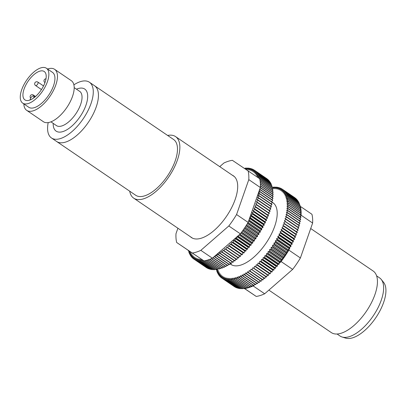 <?xml version="1.0" encoding="UTF-8"?>
<svg xmlns="http://www.w3.org/2000/svg" width="406" height="406" viewBox="0 0 406 406"><rect width="100%" height="100%" fill="white"/><g stroke="black" fill="none" stroke-linecap="round" stroke-linejoin="round"><path stroke-width="0.61" d="M89.396 82.23L94.562 85.747A33.708 15.443 124.2 0 1 92.867 114.741A33.708 15.443 124.2 0 1 65.64 142.075A33.708 15.443 124.2 0 1 56.642 141.486A33.708 15.443 -55.8 0 0 65.64 142.075A33.708 15.443 -55.8 0 0 92.867 114.741A33.708 15.443 -55.8 0 0 94.562 85.747L173.595 139.507A33.708 15.443 124.2 0 1 171.9 168.505A33.708 15.443 124.2 0 1 144.668 195.834A33.708 15.443 124.2 0 1 135.675 195.25L51.476 137.969A33.708 15.443 -55.8 0 0 60.469 138.558A33.708 15.443 -55.8 0 0 87.701 111.229A33.708 15.443 -55.8 0 0 89.396 82.23A33.708 15.443 -55.8 0 0 80.403 81.642A33.708 15.443 -55.8 0 0 73.887 84.829M167.612 135.442A37.225 17.052 124.2 0 1 175.57 136.604A37.225 17.052 124.2 0 1 173.702 168.622A37.225 17.052 124.2 0 1 143.633 198.803A37.225 17.052 124.2 0 1 133.696 198.153A37.225 17.052 124.2 0 1 129.697 191.18M310.707 228.532L373.15 271.01A37.225 17.052 124.2 0 1 371.282 303.033A37.225 17.052 124.2 0 1 341.207 333.214A37.225 17.052 124.2 0 1 331.276 332.565L268.873 290.112M381.239 279.419L383.599 282.358A34.048 15.595 124.2 0 1 379.204 312.199A34.048 15.595 124.2 0 1 352.789 337.772A34.048 15.595 124.2 0 1 345.668 338.117L342.07 336.995A35.155 16.103 -55.8 0 0 349.419 336.635A35.155 16.103 -55.8 0 0 376.697 310.235A35.155 16.103 -55.8 0 0 381.239 279.419A35.155 16.103 -55.8 0 0 379.585 277.892L376.621 275.872M337.076 334.006L340.04 336.026A35.155 16.103 -55.8 0 0 342.07 336.995M55.942 125.251A20.711 9.49 -55.8 0 0 56.353 125.571A20.711 9.49 -55.8 0 0 61.879 125.931A20.711 9.49 -55.8 0 0 78.612 109.138A20.711 9.49 -55.8 0 0 79.652 91.32A20.711 9.49 -55.8 0 0 79.206 91.056M53.196 123.383A25.436 11.652 -55.8 0 0 62.915 131.574A25.436 11.652 -55.8 0 0 85.96 105.19A25.436 11.652 -55.8 0 0 77.957 88.625A25.436 11.652 -55.8 0 0 76.46 89.183M48.202 122.592A33.708 15.443 -55.8 0 0 51.476 137.969M47.558 69.025A24.817 11.368 124.2 0 1 54.607 69.319A24.817 11.368 124.2 0 1 55.789 85.042A24.817 11.368 124.2 0 1 41.838 105.606A24.817 11.368 124.2 0 1 26.689 110.351A24.817 11.368 124.2 0 1 23.832 103.906M54.607 69.319L71.324 80.692A24.817 11.368 124.2 0 1 72.512 96.415A24.817 11.368 124.2 0 1 58.555 116.979A24.817 11.368 124.2 0 1 43.406 121.724L26.689 110.351M47.441 81.626A21.092 9.663 124.2 0 1 35.581 99.105A21.092 9.663 124.2 0 1 22.706 103.139A21.092 9.663 124.2 0 1 21.696 89.772A21.092 9.663 124.2 0 1 33.556 72.293A21.092 9.663 124.2 0 1 46.431 68.259A21.092 9.663 124.2 0 1 47.441 81.626M46.431 68.259L52.511 72.395A21.092 9.663 124.2 0 1 53.521 85.762A21.092 9.663 124.2 0 1 41.661 103.241A21.092 9.663 124.2 0 1 28.785 107.275L22.706 103.139M29.496 100.191A17.164 7.861 -55.8 0 0 43.361 86.275A17.164 7.861 -55.8 0 0 44.224 71.507A17.164 7.861 -55.8 0 0 39.641 71.207A17.164 7.861 -55.8 0 0 25.776 85.123A17.164 7.861 -55.8 0 0 24.913 99.891A17.164 7.861 -55.8 0 0 29.496 100.191M33.586 98.039L33.693 97.734A2.69 1.233 -55.8 0 0 33.566 96.034A2.69 1.233 -55.8 0 0 31.922 96.547A2.69 1.233 -55.8 0 0 30.414 98.775L29.973 100.023M272.355 202.35A37.327 17.098 124.2 0 1 277.181 212.059A37.327 17.098 124.2 0 1 274.684 226.34A37.327 17.098 124.2 0 1 241.2 264.956A37.327 17.098 124.2 0 1 229.999 263.692M272.67 187.734L271.883 187.202M217.342 269.325L216.307 269.848L217.098 270.386M216.307 269.848A53.765 24.634 124.2 0 1 216.261 269.67L216.723 268.904L216.154 269.635L203.386 260.951A53.765 24.634 124.2 0 1 203.203 260.972L215.972 269.655A53.765 24.634 -55.8 0 0 216.154 269.635M221.204 277.679L222.102 278.288L222.813 276.283L221.204 277.679A53.765 24.634 124.2 0 1 221.087 277.587L221.864 275.562L220.255 276.877A53.765 24.634 124.2 0 1 220.143 276.77L220.996 274.73L219.387 275.963A53.765 24.634 124.2 0 1 219.286 275.841L220.204 273.791L218.601 274.943A53.765 24.634 124.2 0 1 218.509 274.811L219.489 272.756L217.895 273.817A53.765 24.634 124.2 0 1 217.814 273.674L218.859 271.619L217.276 272.593A53.765 24.634 124.2 0 1 217.21 272.436L218.311 270.391L216.748 271.269L217.545 271.812M216.748 271.269A53.765 24.634 124.2 0 1 216.687 271.101L217.657 269.406M217.276 272.593L218.088 273.142M217.895 273.817L218.717 274.375M218.601 274.943L219.433 275.512M219.387 275.963L220.24 276.542M220.255 276.877L221.128 277.471M234.871 286.976L222.102 278.288A53.765 24.634 124.2 0 0 222.234 278.369L234.998 287.052A53.765 24.634 -55.8 0 1 234.871 286.976M282.058 189.105L281.17 188.501L280.5 190.495L282.099 189.064A53.765 24.634 124.2 0 1 282.145 189.094L294.913 197.778A53.765 24.634 -55.8 0 1 294.989 197.834L282.226 189.15L281.48 191.165L283.089 189.81L295.857 198.493A53.765 24.634 -55.8 0 1 295.969 198.595L283.205 189.912L282.388 191.942L283.997 190.668L296.766 199.351A53.765 24.634 -55.8 0 1 296.872 199.463L284.104 190.779L283.221 192.825L284.829 191.632L297.593 200.32A53.765 24.634 -55.8 0 1 297.689 200.442L284.921 191.759L283.972 193.814L285.575 192.708L298.339 201.391A53.765 24.634 -55.8 0 1 298.425 201.528L285.657 192.845L284.647 194.9L286.235 193.88L298.999 202.564A53.765 24.634 -55.8 0 1 299.075 202.716L286.306 194.032L285.235 196.083L286.809 195.154L299.572 203.842A53.765 24.634 -55.8 0 1 299.638 204.005L286.869 195.316L285.738 197.362L287.291 196.529L300.059 205.213A53.765 24.634 -55.8 0 1 300.115 205.385L287.346 196.702L286.159 198.732L287.692 197.996A53.765 24.634 124.2 0 1 287.732 198.179L286.489 200.188L287.996 199.549A53.765 24.634 124.2 0 1 288.027 199.747L286.732 201.731L288.209 201.193A53.765 24.634 124.2 0 1 288.23 201.396L286.89 203.355L288.331 202.914A53.765 24.634 124.2 0 1 288.341 203.132L286.961 205.055L288.361 204.715A53.765 24.634 124.2 0 1 288.361 204.939L286.94 206.827L288.301 206.588L301.069 215.271A53.765 24.634 -55.8 0 1 301.054 215.505L288.29 206.821L286.829 208.664L288.148 208.532L300.917 217.215A53.765 24.634 -55.8 0 1 300.892 217.459L288.123 208.77L286.636 210.567L287.905 210.536L300.673 219.22A53.765 24.634 -55.8 0 1 300.638 219.468L287.869 210.785L286.352 212.526L287.57 212.597L300.338 221.285A53.765 24.634 -55.8 0 1 300.288 221.539L287.524 212.856L285.981 214.541L287.143 214.713L299.912 223.396A53.765 24.634 -55.8 0 1 299.851 223.66L287.088 214.977L285.519 216.601L286.631 216.875L299.395 225.563A53.765 24.634 -55.8 0 1 299.329 225.827L286.56 217.144L284.976 218.702L286.027 219.083L298.796 227.766A53.765 24.634 -55.8 0 1 298.714 228.04L285.946 219.357L284.352 220.844L298.105 230.009A53.765 24.634 -55.8 0 1 298.014 230.283L285.251 221.6L283.647 223.016L297.334 232.283A53.765 24.634 -55.8 0 1 297.233 232.562L284.464 223.879L282.855 225.218L296.476 234.582A53.765 24.634 -55.8 0 1 296.365 234.861L283.601 226.178L281.992 227.436L295.543 236.896A53.765 24.634 -55.8 0 1 295.421 237.18L282.652 228.497L281.048 229.674L281.759 230.542L294.528 239.23A53.765 24.634 -55.8 0 1 294.396 239.515L281.632 230.831L280.033 231.922L280.673 232.882L293.436 241.57A53.765 24.634 -55.8 0 1 293.299 241.854L280.531 233.166L278.947 234.171L279.511 235.221L292.274 243.91A53.765 24.634 -55.8 0 1 292.127 244.194L279.364 235.51L277.79 236.419L278.277 237.561L291.041 246.244A53.765 24.634 -55.8 0 1 290.889 246.528L278.12 237.845L276.572 238.662L276.978 239.885L289.747 248.568A53.765 24.634 -55.8 0 1 289.585 248.853L276.816 240.169L275.288 240.89L275.618 242.194A53.765 24.634 124.2 0 1 275.446 242.473L273.943 243.098L274.197 244.483A53.765 24.634 124.2 0 1 274.02 244.762L272.548 245.285L272.715 246.741A53.765 24.634 124.2 0 1 272.533 247.015L271.096 247.442L271.188 248.969A53.765 24.634 124.2 0 1 270.995 249.238L269.599 249.563L269.609 251.157A53.765 24.634 124.2 0 1 269.411 251.421L268.056 251.644L267.985 253.303L280.749 261.987A53.765 24.634 -55.8 0 1 280.551 262.246L267.782 253.562L266.473 253.679L266.321 255.394L279.084 264.083A53.765 24.634 -55.8 0 1 278.881 264.331L266.113 255.648L264.854 255.663L264.621 257.434L277.384 266.118A53.765 24.634 -55.8 0 1 277.176 266.361L264.407 257.678L263.2 257.592L262.885 259.414L275.654 268.097A53.765 24.634 -55.8 0 1 275.441 268.336L262.672 259.647L261.515 259.459L261.124 261.327L273.893 270.01A53.765 24.634 -55.8 0 1 273.674 270.239L260.911 261.555L259.81 261.261L259.343 263.169L272.106 271.853A53.765 24.634 -55.8 0 1 271.888 272.071L258.084 262.992L257.536 264.935L270.305 273.619A53.765 24.634 -55.8 0 1 270.081 273.832L256.343 264.651L255.719 266.625L268.488 275.309A53.765 24.634 -55.8 0 1 268.264 275.512L254.587 266.229L253.892 268.229L266.661 276.912A53.765 24.634 -55.8 0 1 266.438 277.105L252.831 267.727L252.065 269.746L264.829 278.43A53.765 24.634 -55.8 0 1 264.605 278.612L251.07 269.137L250.233 271.172L262.997 279.856A53.765 24.634 -55.8 0 1 262.773 280.023L250.01 271.34L249.309 270.457L248.401 272.502L261.17 281.191A53.765 24.634 -55.8 0 1 260.946 281.343L248.183 272.659L247.553 271.68L246.584 273.735L259.353 282.424A53.765 24.634 -55.8 0 1 259.13 282.566L246.361 273.877L245.813 272.812L244.777 274.867L257.546 283.55A53.765 24.634 -55.8 0 1 257.328 283.682L244.559 274.999L244.087 273.847L242.991 275.892L255.76 284.581A53.765 24.634 -55.8 0 1 255.541 284.697L242.773 276.014L242.377 274.776L241.225 276.816L253.994 285.499A53.765 24.634 -55.8 0 1 253.78 285.606L241.012 276.917L240.697 275.598L239.489 277.623A53.765 24.634 124.2 0 1 239.276 277.714L239.043 276.319L237.779 278.323A53.765 24.634 124.2 0 1 237.576 278.399L237.419 276.933L236.109 278.912A53.765 24.634 124.2 0 1 235.906 278.973L235.83 277.435L234.48 279.379A53.765 24.634 124.2 0 1 234.282 279.429L234.287 277.826L232.892 279.734A53.765 24.634 124.2 0 1 232.699 279.77L232.785 278.105L231.354 279.978L244.118 288.661A53.765 24.634 -55.8 0 1 243.935 288.681L231.166 279.998L231.334 278.267L229.867 280.099L242.631 288.783A53.765 24.634 -55.8 0 1 242.453 288.788L229.689 280.104L229.933 278.323L228.436 280.099L241.2 288.788A53.765 24.634 -55.8 0 1 241.032 288.778L228.263 280.094L228.588 278.262L227.061 279.988L239.829 288.671A53.765 24.634 -55.8 0 1 239.667 288.651L226.898 279.967L227.304 278.09L225.751 279.759L238.52 288.443A53.765 24.634 -55.8 0 1 238.363 288.407L225.599 279.719L226.081 277.805L224.508 279.409L237.277 288.093A53.765 24.634 -55.8 0 1 237.129 288.042L224.361 279.358L224.919 277.41L223.336 278.947L236.099 287.631A53.765 24.634 -55.8 0 1 235.962 287.565L223.193 278.881L223.828 276.902L222.234 278.369M269.411 251.421L282.18 260.109A53.765 24.634 -55.8 0 1 281.094 261.54L292.645 269.396L264.671 293.777A53.765 24.634 124.2 0 1 256.242 296.441L244.691 288.585A53.765 24.634 -55.8 0 0 245.468 288.458L232.699 279.77M264.671 293.777L253.121 285.915L253.613 285.489M239.489 277.623L252.253 286.311A53.765 24.634 -55.8 0 0 253.121 285.915M237.779 278.323L250.548 287.006A53.765 24.634 -55.8 0 0 252.045 286.403L239.276 277.714M236.109 278.912L248.878 287.595A53.765 24.634 -55.8 0 0 250.34 287.088L237.576 278.399M234.48 279.379L247.244 288.067A53.765 24.634 -55.8 0 0 248.675 287.656L235.906 278.973M232.892 279.734L245.66 288.422A53.765 24.634 -55.8 0 0 247.051 288.118L234.282 279.429M266.321 255.394A53.765 24.634 124.2 0 1 266.113 255.648M267.985 253.303A53.765 24.634 124.2 0 1 267.782 253.562M288.361 204.939L301.13 213.627A53.765 24.634 -55.8 0 1 301.074 215.19L312.625 223.051L300.399 257.967A53.765 24.634 124.2 0 1 292.645 269.396M300.399 257.967L288.849 250.106L289.229 249.02L288.052 249.573L275.288 240.89M275.618 242.194L288.382 250.878A53.765 24.634 -55.8 0 0 288.849 250.106M274.197 244.483L286.961 253.166A53.765 24.634 -55.8 0 0 288.214 251.162L275.446 242.473M272.715 246.741L285.484 255.43A53.765 24.634 -55.8 0 0 286.783 253.445L274.02 244.762M271.188 248.969L283.951 257.653A53.765 24.634 -55.8 0 0 285.301 255.704L272.533 247.015M269.609 251.157L282.373 259.845A53.765 24.634 -55.8 0 0 283.764 257.922L270.995 249.238M276.978 239.885A53.765 24.634 124.2 0 1 276.816 240.169M278.277 237.561A53.765 24.634 124.2 0 1 278.12 237.845M279.511 235.221A53.765 24.634 124.2 0 1 279.364 235.51M280.673 232.882A53.765 24.634 124.2 0 1 280.531 233.166M281.759 230.542A53.765 24.634 124.2 0 1 281.632 230.831M282.774 228.213A53.765 24.634 124.2 0 1 282.652 228.497M283.708 225.898A53.765 24.634 124.2 0 1 283.601 226.178M284.565 223.599A53.765 24.634 124.2 0 1 284.464 223.879M285.337 221.326A53.765 24.634 124.2 0 1 285.251 221.6M286.027 219.083A53.765 24.634 124.2 0 1 285.946 219.357M286.631 216.875A53.765 24.634 124.2 0 1 286.56 217.144M287.143 214.713A53.765 24.634 124.2 0 1 287.088 214.977M287.57 212.597A53.765 24.634 124.2 0 1 287.524 212.856M287.692 197.996L300.455 206.679A53.765 24.634 -55.8 0 0 300.394 206.426L311.945 214.282A53.765 24.634 124.2 0 1 312.625 223.051M287.996 199.549L300.76 208.237A53.765 24.634 -55.8 0 0 300.496 206.862L287.732 198.179M288.209 201.193L300.978 209.877A53.765 24.634 -55.8 0 0 300.795 208.43L288.027 199.747M288.331 202.914L301.1 211.602A53.765 24.634 -55.8 0 0 300.998 210.085L288.23 201.396M288.361 204.715L301.13 213.399A53.765 24.634 -55.8 0 0 301.11 211.815L288.341 203.132M294.913 197.778A53.765 24.634 -55.8 0 0 294.868 197.747L282.195 189.125M280.906 188.551L280.038 187.963L279.445 189.932L281.033 188.43A53.765 24.634 124.2 0 1 281.17 188.501M279.683 188.12L278.841 187.547L278.318 189.48L279.896 187.907A53.765 24.634 124.2 0 1 280.038 187.963M278.399 187.805L277.572 187.242L277.125 189.135L278.689 187.501A53.765 24.634 124.2 0 1 278.841 187.547M277.049 187.608L276.237 187.054L275.872 188.907L277.41 187.212A53.765 24.634 124.2 0 1 277.572 187.242M275.644 187.531L274.842 186.988L274.557 188.79L276.07 187.039A53.765 24.634 124.2 0 1 276.237 187.054M274.182 187.577L273.39 187.034L273.182 188.79L274.669 186.983A53.765 24.634 124.2 0 1 274.842 186.988M300.115 205.385L299.669 206.146M299.638 204.005L299.268 204.675M296.872 199.463L296.75 199.747M297.689 200.442L297.512 200.828M298.425 201.528L298.187 202.01M299.075 202.716L298.77 203.294M289.585 248.853L289.229 249.02M290.889 246.528L289.336 247.345L289.747 248.568M292.127 244.194L290.559 245.102L291.041 246.244M300.638 219.468L299.532 220.737M300.288 221.539L299.095 222.843M299.851 223.66L298.567 224.995M299.329 225.827L297.948 227.193M298.714 228.04L297.238 229.42M298.014 230.283L296.441 231.679M297.233 232.562L295.624 233.902L296.476 234.582M296.365 234.861L294.756 236.125L295.543 236.896M295.421 237.18L293.817 238.358L294.528 239.23M294.396 239.515L292.797 240.606L293.436 241.57M293.299 241.854L291.711 242.854L292.274 243.91M300.892 217.459L299.877 218.677M254.75 284.159L253.994 285.499M256.526 283.139L255.76 284.581M278.881 264.331L277.618 264.347L277.384 266.118M277.176 266.361L275.963 266.275L275.654 268.097M275.441 268.336L274.283 268.143L273.893 270.01M273.674 270.239L272.578 269.944L272.106 271.853M271.888 272.071L270.853 271.675L270.305 273.619M270.081 273.832L269.107 273.334L268.488 275.309M268.264 275.512L267.356 274.913L266.661 276.912M265.56 276.506L264.829 278.43M263.748 278.029L262.997 279.856M261.936 279.455L261.17 281.191M260.124 280.785L259.353 282.424M258.317 282.013L257.546 283.55M279.161 263.225L280.257 262.271L279.237 262.362L279.084 264.083M241.656 288.245L241.2 288.788M240.22 288.23L239.829 288.671M238.845 288.093L238.52 288.443M237.525 287.839L237.277 288.093M243.143 288.143L242.631 288.783M256.242 296.441L244.29 288.438M272.335 188.161L273.208 187.049A53.765 24.634 124.2 0 1 273.39 187.034M300.394 206.426L299.755 205.999M300.47 216.911L300.892 215.718L300.13 216.677M289.569 248.046L289.92 247.036M281.094 261.54L280.749 261.987M277.587 264.6L277.877 264.342M254.369 284.829L254.968 284.307M280.551 262.246L280.257 262.271M244.691 288.585L244.351 288.356L244.118 288.661M244.681 287.925L244.351 288.356M282.18 260.109L280.825 260.327L280.759 261.834M280.825 260.327L268.056 251.644M279.237 262.362L266.473 253.679M277.618 264.347L264.854 255.663M275.963 266.275L263.2 257.592M274.283 268.143L261.515 259.459M272.578 269.944L259.81 261.261M270.853 271.675L258.084 262.992M269.107 273.334L256.343 264.651M267.356 274.913L254.587 266.229M252.994 285.068L252.253 286.311M301.13 213.627L300.288 214.744M295.624 233.902L282.855 225.218M294.756 236.125L281.992 227.436M293.817 238.358L281.048 229.674M292.797 240.606L280.033 231.922M291.711 242.854L278.947 234.171M290.559 245.102L277.79 236.419M289.336 247.345L276.572 238.662M288.052 249.573L288.382 250.878M300.496 206.862L299.978 207.705M300.795 208.43L300.196 209.349M300.998 210.085L300.323 211.069M301.11 211.815L300.349 212.871M288.214 251.162L286.712 251.786L273.943 243.098M286.712 251.786L286.961 253.166M286.783 253.445L285.311 253.968L272.548 245.285M285.311 253.968L285.484 255.43M285.301 255.704L283.865 256.125L271.096 247.442M283.865 256.125L283.951 257.653M283.764 257.922L282.368 258.246L269.599 249.563M282.368 258.246L282.373 259.845M251.263 285.87L250.548 287.006M249.563 286.555L248.878 287.595M247.899 287.128L247.244 288.067M246.269 287.585L245.66 288.422M190.399 236.728A37.327 17.098 -55.8 0 0 201.686 238.073A37.327 17.098 -55.8 0 0 235.17 199.458A37.327 17.098 -55.8 0 0 237.667 185.177A37.327 17.098 -55.8 0 0 232.273 175.174M272.015 188.678L272.533 187.841A53.765 24.634 -55.8 0 0 272.492 187.653L259.723 178.97A53.765 24.634 124.2 0 0 259.662 178.716L232.369 160.319A53.765 24.634 -55.8 0 0 228.284 161.278A53.765 24.634 -55.8 0 0 223.939 162.989L219.737 166.648M244.772 168.622L245.244 168.023A53.765 24.634 124.2 0 1 245.422 168.013L246.219 168.551M245.666 169.221L246.701 167.962A53.765 24.634 124.2 0 1 246.878 167.962L247.68 168.51M246.878 167.962L246.589 169.769L248.107 168.018A53.765 24.634 124.2 0 1 248.274 168.033L249.086 168.586M248.274 168.033L247.909 169.886L249.446 168.191A53.765 24.634 124.2 0 1 249.604 168.216L250.431 168.779M249.604 168.216L249.162 170.114L250.725 168.48A53.765 24.634 124.2 0 1 250.872 168.52L251.72 169.094M250.872 168.52L250.355 170.454L251.933 168.886A53.765 24.634 124.2 0 1 252.075 168.942L252.938 169.53M252.075 168.942L251.476 170.906L253.07 169.403A53.765 24.634 124.2 0 1 253.202 169.475L254.09 170.078M254.227 170.104L266.904 178.726A53.765 24.634 -55.8 0 1 266.95 178.757L254.181 170.068A53.765 24.634 124.2 0 1 254.263 170.124L267.026 178.807A53.765 24.634 -55.8 0 0 266.95 178.757M253.202 169.475L252.532 171.469L254.136 170.038A53.765 24.634 124.2 0 1 254.181 170.068M255.125 170.784L267.889 179.472A53.765 24.634 -55.8 0 1 268.006 179.569L255.237 170.885A53.765 24.634 124.2 0 0 255.125 170.784L253.517 172.139L254.263 170.124M256.034 171.642L268.802 180.33A53.765 24.634 -55.8 0 1 268.904 180.442L256.14 171.758A53.765 24.634 124.2 0 0 256.034 171.642L254.425 172.92L255.237 170.885M256.861 172.611L269.63 181.294A53.765 24.634 -55.8 0 1 269.726 181.421L256.957 172.733A53.765 24.634 124.2 0 0 256.861 172.611L255.257 173.804L256.14 171.758M257.607 173.682L270.376 182.365A53.765 24.634 -55.8 0 1 270.462 182.507L257.693 173.819A53.765 24.634 124.2 0 0 257.607 173.682L256.008 174.788L256.957 172.733M258.267 174.859L271.035 183.542A53.765 24.634 -55.8 0 1 271.112 183.69L258.343 175.006A53.765 24.634 124.2 0 0 258.267 174.859L256.678 175.874L257.693 173.819M258.84 176.133L271.609 184.816A53.765 24.634 -55.8 0 1 271.675 184.979L258.906 176.295A53.765 24.634 124.2 0 0 258.84 176.133L257.267 177.057L258.343 175.006M259.327 177.503L272.096 186.192A53.765 24.634 -55.8 0 1 272.147 186.364L259.383 177.681A53.765 24.634 124.2 0 0 259.327 177.503L258.52 177.94M238.698 257.891A53.765 24.634 -55.8 0 1 238.474 258.079L225.706 249.396A53.765 24.634 124.2 0 0 225.929 249.203L238.698 257.891L239.393 255.887L240.301 256.485L227.533 247.802A53.765 24.634 124.2 0 0 227.756 247.599L240.525 256.287L241.144 254.308L242.118 254.806L229.354 246.122A53.765 24.634 124.2 0 0 229.573 245.909L242.341 254.598L242.884 252.654L243.925 253.05L231.156 244.361A53.765 24.634 124.2 0 0 231.374 244.143L244.143 252.826L244.61 250.918L245.711 251.212L232.942 242.529A53.765 24.634 124.2 0 0 233.161 242.301L245.924 250.984L246.32 249.117L247.472 249.309L234.709 240.626A53.765 24.634 124.2 0 0 234.922 240.388L247.685 249.071L248 247.249L249.213 247.34L236.444 238.657A53.765 24.634 124.2 0 0 236.652 238.408L249.421 247.097L249.654 245.32L250.918 245.31L238.149 236.622A53.765 24.634 124.2 0 0 238.352 236.373L251.121 245.057L251.273 243.336L252.583 243.219L239.819 234.536A53.765 24.634 124.2 0 0 240.017 234.277L252.786 242.961L252.857 241.301L254.212 241.083A53.765 24.634 -55.8 0 0 254.41 240.819L254.4 239.225L255.8 238.901A53.765 24.634 -55.8 0 0 255.988 238.632L255.897 237.104L257.333 236.678A53.765 24.634 -55.8 0 0 257.521 236.404L257.348 234.947L258.82 234.419A53.765 24.634 -55.8 0 0 258.998 234.145L258.749 232.76L260.246 232.136A53.765 24.634 -55.8 0 0 260.419 231.856L247.65 223.168A53.765 24.634 124.2 0 0 248.117 222.397L236.566 214.541L248.792 179.625A53.765 24.634 -55.8 0 0 248.112 170.86M248.792 179.625L273.106 196.25A53.765 24.634 -55.8 0 1 273.091 196.484L260.322 187.8A53.765 24.634 124.2 0 0 260.337 187.567M272.319 195.717L273.162 194.601L260.398 185.918A53.765 24.634 124.2 0 1 260.342 187.481M273.162 194.601A53.765 24.634 -55.8 0 0 273.167 194.378L260.398 185.689A53.765 24.634 124.2 0 0 260.378 184.106L273.142 192.789A53.765 24.634 -55.8 0 0 273.137 192.576L260.368 183.893A53.765 24.634 124.2 0 0 260.266 182.375L273.03 191.059A53.765 24.634 -55.8 0 0 273.01 190.85L260.246 182.167A53.765 24.634 124.2 0 0 260.063 180.721L272.827 189.404A53.765 24.634 -55.8 0 0 272.796 189.211L260.028 180.528A53.765 24.634 124.2 0 0 259.769 179.158L272.533 187.841M260.185 189.506L272.954 198.189A53.765 24.634 -55.8 0 1 272.928 198.432L260.16 189.749A53.765 24.634 124.2 0 0 260.185 189.506L259.612 189.566L259.104 191.018L260.16 189.749M259.942 191.51L272.705 200.194A53.765 24.634 -55.8 0 1 272.67 200.442L259.906 191.759A53.765 24.634 124.2 0 0 259.942 191.51L258.921 191.536L249.878 217.367L251.395 216.484A53.765 24.634 124.2 0 0 251.542 216.2L264.311 224.883L263.748 223.833L265.336 222.828L252.568 214.145A53.765 24.634 124.2 0 0 252.705 213.86L265.473 222.544L264.834 221.58L266.432 220.488L253.664 211.805A53.765 24.634 124.2 0 0 253.796 211.521L266.559 220.204L265.849 219.336L267.458 218.159L254.689 209.471A53.765 24.634 124.2 0 0 254.811 209.191L267.574 217.875L266.793 217.098L268.402 215.84L255.633 207.151A53.765 24.634 124.2 0 0 255.744 206.872L268.513 215.556L267.661 214.881L269.264 213.536L256.501 204.852A53.765 24.634 124.2 0 0 256.602 204.573L269.366 213.257A53.765 24.634 -55.8 0 1 269.264 213.536M259.607 193.576L272.37 202.259A53.765 24.634 -55.8 0 1 272.325 202.513L259.556 193.829A53.765 24.634 124.2 0 0 259.607 193.576L258.383 193.505L259.906 191.759M259.18 195.692L271.944 204.375A53.765 24.634 -55.8 0 1 271.888 204.634L259.119 195.951A53.765 24.634 124.2 0 0 259.18 195.692L258.013 195.514L259.556 193.829M258.663 197.854L271.431 206.537A53.765 24.634 -55.8 0 1 271.36 206.806L258.597 198.118A53.765 24.634 124.2 0 0 258.663 197.854L257.556 197.575L259.119 195.951M258.064 200.056L270.827 208.745A53.765 24.634 -55.8 0 1 270.751 209.014L257.983 200.331A53.765 24.634 124.2 0 0 258.064 200.056L257.013 199.681L258.597 198.118M257.374 202.3L270.142 210.988A53.765 24.634 -55.8 0 1 270.051 211.262L257.282 202.579A53.765 24.634 124.2 0 0 257.374 202.3L256.389 201.823L257.983 200.331M268.402 215.84A53.765 24.634 -55.8 0 0 268.513 215.556M267.458 218.159A53.765 24.634 -55.8 0 0 267.574 217.875M266.432 220.488A53.765 24.634 -55.8 0 0 266.559 220.204M265.336 222.828A53.765 24.634 -55.8 0 0 265.473 222.544M260.419 231.856L260.089 230.552L261.616 229.826L248.853 221.143A53.765 24.634 124.2 0 0 249.015 220.859L261.779 229.547L261.373 228.319L262.926 227.502L250.157 218.819A53.765 24.634 124.2 0 0 250.314 218.535L263.078 227.218L262.591 226.081L264.164 225.168L251.395 216.484M264.164 225.168A53.765 24.634 -55.8 0 0 264.311 224.883M262.926 227.502A53.765 24.634 -55.8 0 0 263.078 227.218M261.616 229.826A53.765 24.634 -55.8 0 0 261.779 229.547M189.582 252.786L188.785 252.243L190.028 251.547L176.666 242.478L203.959 260.875A53.765 24.634 124.2 0 0 204.736 260.748L217.504 269.432A53.765 24.634 -55.8 0 0 217.692 269.396L204.928 260.713A53.765 24.634 124.2 0 0 206.319 260.408L219.083 269.092A53.765 24.634 -55.8 0 0 219.281 269.041L206.512 260.358A53.765 24.634 124.2 0 0 207.943 259.947L220.712 268.635A53.765 24.634 -55.8 0 0 220.91 268.569L208.146 259.886A53.765 24.634 124.2 0 0 209.608 259.378L222.376 268.062A53.765 24.634 -55.8 0 0 222.584 267.985L209.816 259.297A53.765 24.634 124.2 0 0 211.313 258.693L224.082 267.376A53.765 24.634 -55.8 0 0 224.29 267.285L211.521 258.602A53.765 24.634 124.2 0 0 212.389 258.206L200.838 250.35L228.811 225.975A53.765 24.634 -55.8 0 0 236.566 214.541M228.811 225.975L240.362 233.831L240.017 234.277M254.212 241.083L241.448 232.399A53.765 24.634 124.2 0 1 240.362 233.831M255.8 238.901L243.032 230.217A53.765 24.634 124.2 0 1 241.641 232.136L254.41 240.819M257.333 236.678L244.569 227.994A53.765 24.634 124.2 0 1 243.224 229.948L255.988 238.632M258.82 234.419L246.051 225.736A53.765 24.634 124.2 0 1 244.752 227.72L257.521 236.404M260.246 232.136L247.482 223.452A53.765 24.634 124.2 0 1 246.229 225.457L258.998 234.145M252.583 243.219A53.765 24.634 -55.8 0 0 252.786 242.961M250.918 245.31A53.765 24.634 -55.8 0 0 251.121 245.057M236.865 259.409A53.765 24.634 -55.8 0 1 236.642 259.586L223.873 250.903A53.765 24.634 124.2 0 0 224.097 250.72L236.865 259.409L237.596 257.485M235.033 260.835A53.765 24.634 -55.8 0 1 234.81 261.002L222.041 252.314A53.765 24.634 124.2 0 0 222.265 252.146L235.033 260.835L235.784 259.003M233.206 262.164A53.765 24.634 -55.8 0 1 232.983 262.322L220.214 253.633A53.765 24.634 124.2 0 0 220.438 253.481L233.206 262.164L233.973 260.429M231.384 263.398A53.765 24.634 -55.8 0 1 231.166 263.54L218.398 254.856A53.765 24.634 124.2 0 0 218.621 254.714L231.384 263.398L232.161 261.758M229.578 264.529A53.765 24.634 -55.8 0 1 229.36 264.661L216.596 255.973A53.765 24.634 124.2 0 0 216.814 255.841L229.578 264.529L230.354 262.992M227.791 265.554A53.765 24.634 -55.8 0 1 227.573 265.671L214.81 256.988A53.765 24.634 124.2 0 0 215.028 256.871L227.791 265.554L228.563 264.113M226.025 266.473A53.765 24.634 -55.8 0 1 225.812 266.58L213.048 257.896A53.765 24.634 124.2 0 0 213.262 257.79L226.025 266.473L226.787 265.133M192.408 253.019A53.765 24.634 -55.8 0 0 200.838 250.35M214.667 269.757A53.765 24.634 -55.8 0 1 214.49 269.767L201.721 261.078A53.765 24.634 124.2 0 0 201.899 261.073L214.667 269.757L215.18 269.122M213.236 269.762A53.765 24.634 -55.8 0 1 213.064 269.757L200.3 261.068A53.765 24.634 124.2 0 0 200.468 261.078L213.236 269.762L213.693 269.224M211.861 269.65A53.765 24.634 -55.8 0 1 211.699 269.625L198.935 260.941A53.765 24.634 124.2 0 0 199.097 260.962L211.861 269.65L212.257 269.203M210.552 269.417A53.765 24.634 -55.8 0 1 210.399 269.381L197.631 260.698A53.765 24.634 124.2 0 0 197.788 260.733L210.552 269.417L210.876 269.066M209.308 269.071A53.765 24.634 -55.8 0 1 209.161 269.021L196.397 260.337A53.765 24.634 124.2 0 0 196.545 260.383L209.308 269.071L209.562 268.813M208.136 268.605A53.765 24.634 -55.8 0 1 207.999 268.544L195.23 259.855A53.765 24.634 124.2 0 0 195.367 259.921L208.308 268.437M207.035 268.031A53.765 24.634 -55.8 0 1 206.903 267.95L194.139 259.267A53.765 24.634 124.2 0 0 194.266 259.343L207.121 267.95M193.241 258.652L194.139 259.261L194.844 257.262L193.241 258.652A53.765 24.634 124.2 0 1 193.119 258.561L193.901 256.536L192.292 257.851L193.165 258.444M192.292 257.851A53.765 24.634 124.2 0 1 192.18 257.744L193.028 255.704L191.419 256.937L192.277 257.521M191.419 256.937A53.765 24.634 124.2 0 1 191.322 256.82L192.236 254.77L190.632 255.917L191.47 256.485M190.632 255.917A53.765 24.634 124.2 0 1 190.541 255.785L191.525 253.735L189.932 254.795L190.749 255.354M189.932 254.795A53.765 24.634 124.2 0 1 189.851 254.648L190.896 252.598L189.313 253.567L190.12 254.12M189.313 253.567A53.765 24.634 124.2 0 1 189.242 253.415L190.191 251.659L201.838 259.454L200.468 261.078M188.785 252.243A53.765 24.634 124.2 0 1 188.724 252.075L189.303 251.06M188.404 250.461L188.293 250.644A53.765 24.634 124.2 0 0 188.343 250.827L189.13 251.365M177.904 228.228L175.986 233.709A53.765 24.634 -55.8 0 0 176.666 242.478M203.386 260.951L203.619 260.647L203.259 260.403L203.203 260.972M201.899 261.073L202.726 260.048L201.939 259.52L201.721 261.078M194.266 259.343L195.865 257.876L195.23 259.855M195.367 259.921L196.956 258.383L196.397 260.337M196.545 260.383L198.113 258.784L197.631 260.698M197.788 260.733L199.336 259.069L198.935 260.941M199.097 260.962L200.625 259.241L200.3 261.068M239.819 234.536L240.027 234.125M238.352 236.373L238.429 235.516L237.145 236.637L238.149 236.622M236.652 238.408L236.855 236.891L216.159 254.922L216.596 255.973M216.814 255.841L217.849 253.791L218.398 254.856M218.621 254.714L219.59 252.659L220.214 253.633M220.438 253.481L221.341 251.431L222.041 252.314M222.265 252.146L223.102 250.111L223.873 250.903M224.097 250.72L224.863 248.7L225.706 249.396M225.929 249.203L226.624 247.203L227.533 247.802M227.756 247.599L228.38 245.625L229.354 246.122M229.573 245.909L230.121 243.965L231.156 244.361M231.374 244.143L231.846 242.235L232.942 242.529M233.161 242.301L233.551 240.433L234.709 240.626M234.922 240.388L235.231 238.566L236.444 238.657M215.028 256.871L215.982 255.075L214.586 256.293L214.81 256.988M251.542 216.2L250.979 215.144L252.568 214.145M252.705 213.86L252.07 212.896L253.664 211.805M253.796 211.521L253.085 210.653L254.689 209.471M254.811 209.191L254.024 208.415L255.633 207.151M255.744 206.872L254.892 206.192L256.501 204.852M256.602 204.573L255.678 203.995L257.282 202.579M250.314 218.535L249.847 217.449L249.188 219.326L250.157 218.819M245.31 168.982L245.422 168.013M258.14 177.681L258.906 176.295M268.787 180.721L268.904 180.442M269.548 181.802L269.726 181.421M270.223 182.989L270.462 182.507M270.807 184.273L271.112 183.69M271.299 185.649L271.675 184.979M271.705 187.12L272.147 186.364M272.233 190.323L272.827 189.404M272.355 192.048L273.03 191.059M272.385 193.845L273.142 192.789M272.162 197.656L273.091 196.484M271.913 199.656L272.928 198.432M271.568 201.711L272.67 200.442M271.127 203.817L272.325 202.513M270.599 205.974L271.888 204.634M269.98 208.166L271.36 206.806M269.274 210.394L270.751 209.014M268.478 212.653L270.051 211.262M224.29 267.285L225.031 266.047M222.584 267.985L223.3 266.843M220.91 268.569L221.6 267.534M219.281 269.041L219.93 268.102M217.692 269.396L218.301 268.559M203.259 260.403L202.726 260.048M203.959 260.875L203.619 260.647M188.343 250.827L188.688 250.649M212.389 258.206L214.586 256.293M237.145 236.637L236.855 236.891M239.525 234.561L238.429 235.516M213.262 257.79L213.637 257.12M248.117 222.397L249.188 219.326M259.104 191.018L258.921 191.536M260.16 188.008L259.612 189.566M249.015 220.859L248.837 220.336M248.497 221.311L248.853 221.143M259.028 178.285L259.383 177.681M248.112 222.402L260.089 230.552M248.99 219.9L261.373 228.319M249.857 217.418L262.591 226.081M250.979 215.144L263.748 223.833M252.07 212.896L264.834 221.58M253.085 210.653L265.849 219.336M254.024 208.415L266.793 217.098M254.892 206.192L267.661 214.881M226.624 247.203L239.393 255.887M228.38 245.625L241.144 254.308M230.121 243.965L242.884 252.654M231.846 242.235L244.61 250.918M233.551 240.433L246.32 249.117M235.231 238.566L248 247.249M237.033 236.734L249.654 245.32M239.022 235.003L251.273 243.336M240.88 233.156L252.857 241.301M242.418 231.07L254.4 239.225M243.915 228.948L255.897 237.104M245.366 226.792L257.348 234.947M246.767 224.609L258.749 232.76M44.893 82.575A2.066 0.949 -55.8 0 0 44.964 82.611L44.893 82.575A2.066 2.066 0 0 1 45.99 78.794M37.885 82.108A2.066 2.066 0 0 0 34.769 83.134A2.066 2.066 0 0 0 35.555 85.529A2.066 0.949 -55.8 0 0 36.109 85.564A2.066 0.949 -55.8 0 0 37.778 83.89A2.066 0.949 -55.8 0 0 37.885 82.108L43.523 85.945M33.551 96.024A2.066 0.949 -55.8 0 0 33.358 95.029L35.52 96.496M175.57 136.604L234.379 176.605M272.34 202.432L273.893 203.487M133.696 198.153L192.505 238.16M230.009 263.677L232.019 265.042M35.555 85.529L41.458 89.543M50.928 121.841L56.799 125.835M74.191 87.645L80.063 91.639M33.566 96.034L34.957 96.978M33.358 95.029A2.066 2.066 0 0 0 30.683 98.15"/></g></svg>
